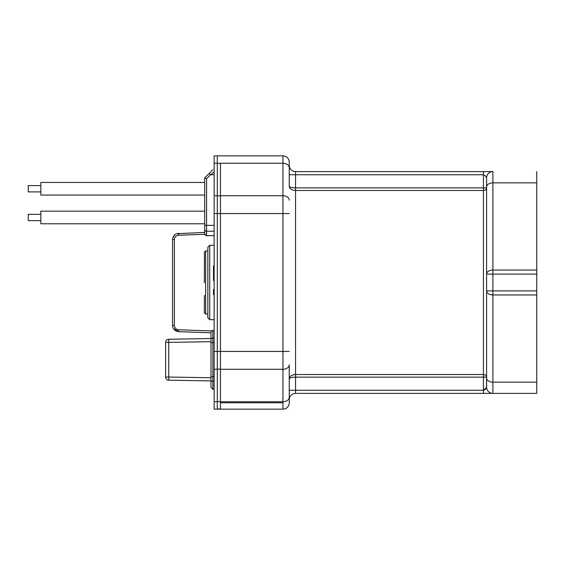 <?xml version="1.0" encoding="UTF-8"?>
<svg xmlns="http://www.w3.org/2000/svg" width="565" height="565" viewBox="0 0 565 565"><rect width="100%" height="100%" fill="white"/><g stroke="black" fill="none" stroke-linecap="round" stroke-linejoin="round"><path stroke-width="0.85" d="M220.442 163.236L282.945 163.236L282.945 155.848L214.142 155.848L214.142 163.236L217.292 163.236L217.292 155.848L217.292 195.744L217.292 163.236L220.442 163.426L220.442 195.942L217.292 195.744L217.292 213.57L217.292 195.744L214.142 195.744L214.142 409.152L217.292 409.152L217.292 213.57L217.292 409.152L220.442 408.876L220.442 195.942M205.632 295.735L204.375 295.735L204.375 312.841L205.632 314.006L205.632 250.994L207.842 250.994M486.592 268.1L486.592 187.863L295.552 187.863L295.552 174.755L289.245 174.755L289.245 165.305L289.245 186.196C289.619 188.766 291.717 190.193 295.552 190.476L295.552 187.863C291.568 187.714 289.471 187.156 289.245 186.196L289.245 183.258M289.245 390.245L289.245 399.695A6.3 6.3 111.6 0 1 295.552 393.395L295.552 390.245L289.245 390.245L289.245 378.804C289.464 376.332 291.568 374.906 295.552 374.524L295.552 190.476L483.442 190.476L483.442 377.138L486.592 377.138L486.5 387.258M486.578 177.876L486.592 177.904A6.3 6.3 82.9 0 1 492.892 171.605A6.3 6.3 0 0 0 486.592 177.904C486.677 176.937 485.625 175.885 483.442 174.755L485.759 176.167L486.592 177.904L486.592 387.096L485.752 388.84L483.442 390.245L486.168 388.014L485.738 388.861M289.245 381.742L289.245 364.82A6.3 4.456 180 0 1 282.945 369.277L282.945 401.764A6.3 4.456 -0 0 0 289.245 397.315L289.245 402.845A6.3 6.3 81.6 0 1 282.945 409.152L217.292 409.152L282.945 409.152L282.945 401.764L220.442 401.764M220.442 213.549L282.945 213.549L282.945 163.236A6.3 4.456 180 0 1 289.245 167.685L289.245 162.155A6.3 6.3 98.2 0 0 282.945 155.848A6.3 6.3 98.2 0 1 289.245 162.155M483.449 171.605L492.892 171.605A6.3 6.3 0 0 0 486.592 177.904L486.31 177.311M486.423 387.421L486.592 387.096A6.3 6.3 0 0 0 492.892 393.395L488.132 393.395M485.469 389.257L484.53 390.012M491.981 393.395L536.75 393.395L536.75 382.131L492.892 382.131L492.892 294.951A6.3 4.047 180 0 1 486.592 290.904L492.892 290.904L492.892 294.951L536.75 294.951L536.75 382.131M295.552 393.395L483.442 393.395L483.442 390.245L295.552 390.245L295.552 374.524L483.442 374.524A3.15 2.613 -0 0 1 486.592 377.138L486.592 290.904M486.592 378.084A6.3 4.047 0 0 0 492.892 382.131L492.892 393.395L483.442 393.395M289.245 378.804C289.619 377.794 291.717 377.243 295.552 377.138L483.442 377.138L483.442 390.245M484.678 389.942L485.045 389.688M485.759 388.833L486.592 387.096A6.3 6.3 0 0 0 492.892 393.395A6.3 6.3 96.9 0 1 486.592 387.096L486.281 387.738M486.592 177.904L486.592 186.916A6.3 4.047 180 0 1 492.892 182.869L536.75 182.869L536.75 294.951M486.592 296.9L486.592 274.096A6.3 4.047 0 0 1 492.892 270.049L492.892 274.096L486.592 274.096M483.442 171.605L295.552 171.605A6.3 6.3 69 0 1 289.245 165.305A6.3 6.3 69 0 0 295.552 171.605L295.552 174.755L483.442 174.755L483.442 171.605L492.892 171.605L492.892 270.049L536.75 270.049M485.759 176.174L485.978 176.584M536.75 171.605L536.75 182.869M536.75 382.809L536.75 313.921L536.75 382.809M536.75 251.079L536.75 194.77M536.75 383.049L536.75 383.833M536.75 304.062L536.75 296.9M536.75 268.1L536.75 260.938M536.75 181.082L536.75 181.803M536.75 181.344L536.75 180.864M536.75 313.921L536.75 352.15M536.75 384.186L536.75 383.727M536.75 180.814L536.75 181.273M536.75 181.951L536.75 181.167M536.75 383.875L536.75 383.197M536.75 383.614L536.75 384.136M282.945 402.789L220.442 402.789M214.142 163.236L214.142 195.744M212.687 169.903L209.177 173.42L210.512 174.755L214.142 171.965M214.142 155.848L217.292 155.848M214.142 409.152L217.292 409.152M214.142 280.607L213.514 280.607L213.514 266.729M213.514 265.797L214.142 265.797L213.514 265.797M214.142 267.584L213.514 267.584L213.514 268.347L214.142 268.347M214.142 267.238L213.514 267.238M214.142 266.645L213.514 266.645M213.514 265.967L214.142 265.967M214.142 266.475L213.514 266.475M213.514 289.421L214.142 289.421L213.514 289.421L213.514 294.817L213.514 289.421M213.514 290.707L214.142 290.707L213.514 290.707M214.142 174.755L210.512 174.755L206.578 178.688L204.692 177.904L209.177 173.42L204.692 177.904L204.692 227.674M214.142 231.247L206.578 231.247L206.578 235.669L214.142 235.654M211.013 171.576L211.593 171.004M206.578 235.669L204.763 234.305L204.692 229.489L204.692 233.592M204.692 229.489L204.692 225.371L206.578 225.371L206.578 231.247A1.893 1.766 180 0 1 204.692 229.489M204.692 227.059L204.692 230.202M204.692 232.42L176.774 233.684M172.551 239.631C173.003 235.782 175.03 233.684 178.632 233.331L178.632 235.224A4.414 4.407 -90 0 0 174.38 239.631L172.551 239.631L172.551 325.369L172.551 239.631M211.896 330.666L214.142 330.405M175.037 234.616L172.862 237.688M204.692 233.783L204.954 234.75M205.469 235.308L206.161 235.626M212.878 338.484L212.878 330.398L212.348 330.469M211.564 330.928L210.992 332.22L211.564 330.928L178.632 329.776A4.414 4.407 -90 0 1 174.38 325.369L174.38 239.631M214.142 376.7L212.878 376.7L212.878 342.673L210.992 342.673L210.992 376.7L212.878 376.7L212.878 389.299L210.992 387.413L210.992 376.7L210.992 382.244L210.992 380.916L168.716 380.181A3.15 3.15 141.8 0 1 165.623 377.032A3.15 3.15 130.3 0 0 168.716 380.181A3.15 3.15 141.8 0 1 165.623 377.032L168.716 377.032L168.716 380.181M210.992 342.673L210.992 332.22M210.992 341.67L168.716 342.404L168.716 339.254A3.15 3.15 0 0 0 165.623 342.404A3.15 3.15 57.7 0 1 168.716 339.254L210.992 338.52L210.992 337.128L210.992 341.543M174.38 325.369L172.551 325.369C172.862 329.035 174.889 331.132 178.632 331.669L210.992 332.799M178.632 329.776L178.632 331.669L173.37 328.477M207.842 317.784L207.842 247.216L207.842 317.784L209.728 319.677L209.728 245.33L207.842 247.216M207.842 251.623L207.842 282.5M210.992 377.766L168.716 377.032L168.716 342.404L165.623 342.404L165.623 377.032M40.85 220.632L28.25 220.632L28.25 214.326L40.85 214.326M204.692 223.782L40.85 223.782L40.85 211.176L204.692 211.176M28.25 191.902L40.85 191.902L28.25 191.902L28.25 185.603L40.85 185.603L28.25 185.603M204.692 195.052L40.85 195.052L40.85 182.446L204.692 182.446M220.442 401.574L214.142 401.764M214.142 369.256L220.442 369.058M220.442 351.43L214.142 351.43M214.142 213.57L220.442 213.57M483.442 174.755L483.442 190.476A3.15 2.613 -0 0 0 486.592 187.863M289.245 402.845A6.3 6.3 81.6 0 1 282.945 409.152M220.442 369.277L282.945 369.277L282.945 351.451L289.245 351.451M289.245 213.549L282.945 213.549L282.945 351.451L220.442 351.451M220.442 195.723L282.945 195.723A6.3 4.456 -0 0 1 289.245 200.18M536.75 290.904L492.892 290.904L492.892 274.096L536.75 274.096M492.892 382.131A6.3 4.047 0 0 1 490.194 381.742M210.992 379.92A1.893 1.377 180 0 0 212.878 381.297L214.142 381.297M214.142 225.371L206.578 225.371L206.578 178.688M204.763 234.305L178.632 235.224M206.578 231.247L206.578 227.992M214.142 338.075L212.878 338.075L212.878 342.673L214.142 342.673M212.878 338.075A1.893 1.377 180 0 0 210.992 339.459M207.842 314.006L205.632 314.006M204.375 282.712L204.424 251.905L205.632 250.994M483.449 393.395L492.892 393.395M212.878 389.299L214.142 389.299M214.142 245.323L209.728 245.323M214.142 319.677L209.728 319.677"/></g></svg>
